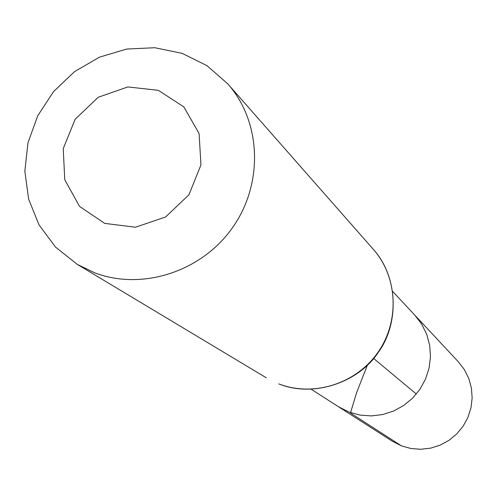 <?xml version="1.0" encoding="UTF-8"?>
<svg xmlns="http://www.w3.org/2000/svg" width="497" height="497" viewBox="0 0 497 497"><rect width="100%" height="100%" fill="white"/><g stroke="black" fill="none" stroke-linecap="round" stroke-linejoin="round"><path stroke-width="0.75" d="M392.773 291.54L414.833 315.179L421.698 324.137L426.712 334.295L429.675 345.278L430.483 356.684L429.085 368.091L425.544 379.068L419.984 389.207L412.609 398.128L403.701 405.502L393.587 411.044L382.647 414.56L371.29 415.921L359.94 415.076L349.018 412.069L338.5 406.751L392.319 441.237L401.483 445.884L410.994 448.518L420.866 449.282L430.731 448.126L440.23 445.101L449.008 440.317L456.731 433.943L463.117 426.221L467.919 417.437L470.97 407.913L472.15 398.016L471.423 388.114L468.82 378.559L464.44 369.718L458.445 361.909L414.833 315.179L421.698 324.137L426.712 334.295L429.675 345.278L430.483 356.684L429.085 368.091L425.544 379.068L419.984 389.207L412.609 398.128L403.701 405.502L393.587 411.044L382.647 414.56L371.29 415.921L359.94 415.076L349.018 412.069L338.5 406.751L311.271 389.3M104.755 223.401L79.539 206.404L64.765 179.715L63.237 148.646L75.159 119.268L98.189 97.275L127.853 86.938L158.413 90.342L183.859 106.923L199.086 133.513L200.95 164.88L188.997 194.718L165.594 216.996L135.482 227.222L104.755 223.401M94.548 272.747L77.321 264.404L55.596 247.158L39.039 224.917L28.602 199.048L24.85 171.123L27.969 142.813L37.729 115.776L53.546 91.597L74.482 71.692L99.319 57.217L126.611 49.06L154.753 47.718L182.076 53.334L206.932 65.616L227.806 83.887C261.347 121.697 263.733 183.579 232.565 227.589C201.627 271.766 142.043 290.975 94.548 272.747M416.343 394.04L373.651 358.449M367.364 365.22L356.641 392.593L350.441 412.988L401.483 445.884M278.823 383.895L278.91 383.939C315.086 398.42 359.853 381.075 378.354 352.267C398.774 324.529 398.973 277.755 373.359 249.37C397.786 276.935 399.88 321.298 377.832 352.541C355.951 383.901 313.303 397.265 278.823 383.895M77.321 264.404L266.299 377.795M227.806 83.887L373.359 249.37"/></g></svg>

